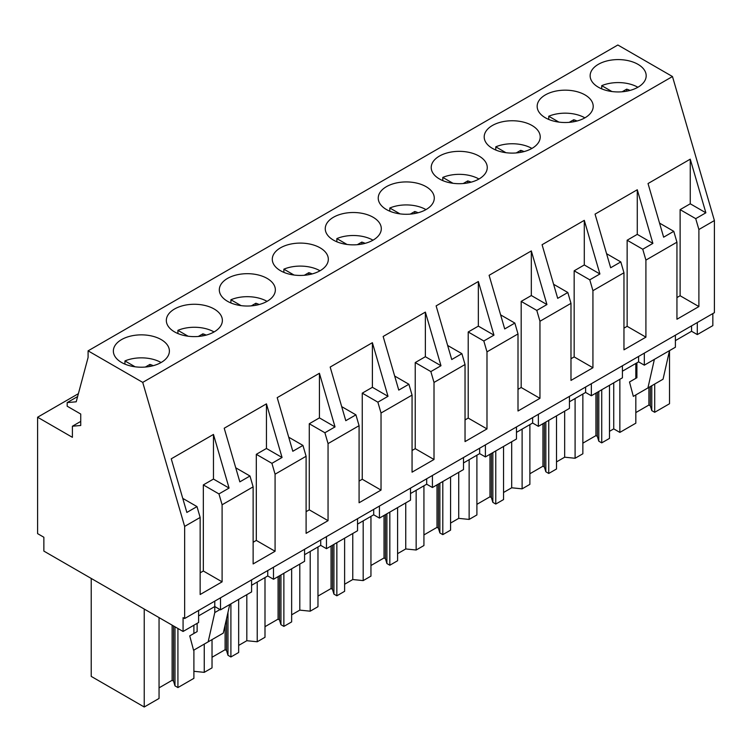 <?xml version="1.0" encoding="UTF-8"?>
<svg xmlns="http://www.w3.org/2000/svg" width="752" height="752" viewBox="0 0 752 752"><rect width="100%" height="100%" fill="white"/><g stroke="black" fill="none" stroke-linecap="round" stroke-linejoin="round"><path stroke-width="1.13" d="M697.301 322.542L697.301 334.584L712.84 325.616L712.84 313.575M184.644 618.529L714.4 312.672L714.4 220.552L672.476 76.535L617.853 44.998L88.087 350.846L88.087 357.473L76.215 401.794L67.182 402.602L67.182 406.212L80.737 414.042L80.737 425.482L72.399 426.224L72.399 437.326L37.6 417.228L37.6 533.629L43.86 537.248L43.86 551.094L183.074 631.473L183.074 617.618L184.644 618.529L184.644 526.409L142.72 382.392L88.087 350.846M251.591 579.867L251.591 591.918L220.515 609.853L214.781 606.544L198.613 615.879M198.613 610.455L198.613 622.496L183.074 631.473M697.301 334.584L691.558 331.275L675.399 340.609M675.399 335.185L675.399 347.227L644.323 365.171L638.589 361.862L622.421 371.197M622.421 365.773L622.421 377.814L591.345 395.759L585.611 392.45L569.443 401.775M569.443 396.36L569.443 408.402L538.366 426.346L532.632 423.028L516.474 432.362M516.474 426.948L516.474 438.989L485.397 456.925L479.654 453.616L463.495 462.95M463.495 457.526L463.495 469.568L432.419 487.512L426.685 484.203L410.517 493.538M410.517 488.114L410.517 500.155L379.44 518.1L373.706 514.791L357.538 524.116M357.538 518.701L357.538 530.743L326.462 548.687L320.728 545.369L304.569 554.703M304.569 549.289L304.569 561.33L273.493 579.266L267.75 575.957L251.591 585.291M78.387 393.681L37.6 417.228M80.737 421.411L72.399 426.224M77.606 396.577L67.182 402.602M672.476 76.535L142.72 382.392M637.978 87.204A28.021 16.177 0 0 0 646.184 75.764A28.021 16.177 0 0 0 628.888 60.818A28.021 16.177 0 0 0 598.348 64.324A28.021 16.177 0 0 0 590.141 75.764A28.021 16.177 0 0 0 607.437 90.71A28.021 16.177 0 0 0 637.978 87.204M439.422 156.078A28.021 16.177 0 0 0 431.216 167.517A28.021 16.177 0 0 0 448.512 182.463A28.021 16.177 0 0 0 479.052 178.957A28.021 16.177 0 0 0 487.258 167.517A28.021 16.177 0 0 0 469.953 152.571A28.021 16.177 0 0 0 439.422 156.078M386.443 186.665A28.021 16.177 0 0 0 378.237 198.105A28.021 16.177 0 0 0 395.533 213.051A28.021 16.177 0 0 0 426.074 209.545A28.021 16.177 0 0 0 434.28 198.105A28.021 16.177 0 0 0 416.984 183.159A28.021 16.177 0 0 0 386.443 186.665M585 117.782A28.021 16.177 0 0 0 593.206 106.342A28.021 16.177 0 0 0 575.91 91.396A28.021 16.177 0 0 0 545.369 94.902A28.021 16.177 0 0 0 537.163 106.342A28.021 16.177 0 0 0 554.459 121.288A28.021 16.177 0 0 0 585 117.782M492.4 125.49A28.021 16.177 0 0 0 484.194 136.93A28.021 16.177 0 0 0 501.49 151.876A28.021 16.177 0 0 0 532.021 148.37A28.021 16.177 0 0 0 540.227 136.93A28.021 16.177 0 0 0 522.931 121.984A28.021 16.177 0 0 0 492.4 125.49M174.539 309.006A28.021 16.177 0 0 0 166.333 320.446A28.021 16.177 0 0 0 183.629 335.392A28.021 16.177 0 0 0 214.17 331.886A28.021 16.177 0 0 0 222.376 320.446A28.021 16.177 0 0 0 205.08 305.5A28.021 16.177 0 0 0 174.539 309.006M227.518 278.419A28.021 16.177 0 0 0 219.311 289.858A28.021 16.177 0 0 0 236.607 304.804A28.021 16.177 0 0 0 267.148 301.298A28.021 16.177 0 0 0 275.354 289.858A28.021 16.177 0 0 0 258.049 274.912A28.021 16.177 0 0 0 227.518 278.419M280.496 247.831A28.021 16.177 0 0 0 272.29 259.271A28.021 16.177 0 0 0 289.586 274.217A28.021 16.177 0 0 0 320.117 270.711A28.021 16.177 0 0 0 328.323 259.271A28.021 16.177 0 0 0 311.027 244.325A28.021 16.177 0 0 0 280.496 247.831M333.465 217.253A28.021 16.177 0 0 0 325.259 228.683A28.021 16.177 0 0 0 342.555 243.629A28.021 16.177 0 0 0 373.095 240.123A28.021 16.177 0 0 0 381.302 228.683A28.021 16.177 0 0 0 364.006 213.737A28.021 16.177 0 0 0 333.465 217.253M121.561 339.594A28.021 16.177 0 0 0 113.355 351.034A28.021 16.177 0 0 0 130.651 365.98A28.021 16.177 0 0 0 161.191 362.464A28.021 16.177 0 0 0 169.397 351.034A28.021 16.177 0 0 0 152.101 336.088A28.021 16.177 0 0 0 121.561 339.594M714.4 220.552L698.89 229.51L698.89 306.572L676.941 319.243L676.941 242.182L645.912 260.098L645.912 337.159L623.963 349.83L623.963 272.769L592.933 290.676L592.933 367.747L570.984 380.418L570.984 303.347L539.955 321.264L539.955 398.334L518.006 411.006L518.006 333.935L486.986 351.851L486.986 428.913L465.037 441.593L465.037 364.523L434.007 382.439L434.007 459.5L412.058 472.171L412.058 395.11L381.029 413.017L381.029 490.088L359.08 502.759L359.08 425.688L328.051 443.605L328.051 520.675L306.102 533.347L306.102 456.276L275.082 474.192L275.082 551.263L253.133 563.934L253.133 486.864L222.103 504.78L218.945 493.923L203.331 484.908L213.465 479.062L213.465 434.44L229.078 488.067L218.945 493.923M253.133 486.864L249.974 476.007L239.832 481.863L224.218 428.226L266.443 403.852L282.056 457.489L271.914 463.335L256.31 454.321L266.443 448.474L266.443 403.852M275.082 474.192L271.914 463.335M306.102 456.276L302.943 445.419L292.81 451.275L277.197 397.648L319.421 373.274L335.025 426.901L324.892 432.748L309.279 423.743L319.421 417.886L319.421 373.274M328.051 443.605L324.892 432.748M359.08 425.688L355.922 414.841L345.788 420.688L330.175 367.061L372.39 342.686L388.004 396.313L377.871 402.17L362.257 393.155L372.39 387.299L372.39 342.686M381.029 413.017L377.871 402.17M412.058 395.11L408.9 384.253L398.757 390.1L383.153 336.473L425.369 312.099L440.982 365.726L430.849 371.582L415.236 362.567L425.369 356.711L425.369 312.099M434.007 382.439L430.849 371.582M465.037 364.523L461.878 353.666L451.736 359.522L436.122 305.885L478.347 281.511L493.961 335.148L483.818 340.994L468.214 331.98L478.347 326.133L478.347 281.511M486.986 351.851L483.818 340.994M518.006 333.935L514.847 323.078L504.714 328.934L489.101 275.307L531.326 250.924L546.93 304.56L536.796 310.407L521.183 301.392L531.326 295.545L531.326 250.924M539.955 321.264L536.796 310.407M570.984 303.347L567.826 292.5L557.693 298.347L542.079 244.72L584.295 220.345L599.908 273.972L589.775 279.829L574.161 270.814L584.295 264.958L584.295 220.345M592.933 290.676L589.775 279.829M623.963 272.769L620.804 261.912L610.662 267.759L595.058 214.132L637.273 189.758L652.886 243.385L642.753 249.241L627.14 240.226L637.273 234.37L637.273 189.758M645.912 260.098L642.753 249.241M676.941 242.182L673.773 231.325L663.64 237.181L648.027 183.544L690.251 159.17L705.865 212.797L695.722 218.653L680.118 209.639L690.251 203.792L690.251 159.17M698.89 229.51L695.722 218.653M222.103 504.78L222.103 581.841L200.154 594.512L200.154 517.451L184.644 526.409M200.154 517.451L196.996 506.594L186.853 512.441L171.249 458.814L213.465 434.44M219.988 609.552L214.781 612.56L214.781 601.121M220.515 609.853L220.515 597.812M267.75 575.957L267.75 570.542M273.493 579.266L273.493 567.224M320.728 545.369L320.728 539.955M326.462 548.687L326.462 536.646M373.706 514.791L373.706 509.367M379.44 518.1L379.44 506.058M426.685 484.203L426.685 478.78M432.419 487.512L432.419 475.471M479.654 453.616L479.654 448.201M485.397 456.925L485.397 444.883M532.632 423.028L532.632 417.614M538.366 426.346L538.366 414.305M585.611 392.45L585.611 387.026M591.345 395.759L591.345 383.717M638.589 361.862L638.589 356.439M644.323 365.171L644.323 353.13M691.558 331.275L691.558 325.86M636.906 362.831L636.906 377.711L629.499 381.978L633.334 396.37L647.923 387.947L654.381 359.362M647.923 387.947L663.048 379.215L669.506 350.629L669.515 403.739L654.701 412.293L654.701 384.037M193.894 671.301L204.253 672.354L204.253 644.097M230.902 603.856L230.902 656.975L238.666 652.492L238.666 599.372M204.253 672.354L212.026 667.87L212.026 639.614M246.816 594.672L246.816 640.713L238.666 645.413M246.816 640.713L257.231 641.766L257.231 582.029M283.871 573.278L283.871 626.388L291.644 621.904L291.644 568.794M257.231 641.766L264.995 637.282L264.995 577.545M299.794 564.085L299.794 610.126L291.644 614.826M299.794 610.126L310.209 611.188L310.209 551.451M336.849 542.69L336.849 595.8L344.613 591.316L344.613 538.206M310.209 611.188L317.974 606.704L317.974 546.967M352.763 533.497L352.763 579.538L344.613 584.248M352.763 579.538L363.188 580.6L363.188 520.863M389.827 512.103L389.827 565.222L397.592 560.738L397.592 507.619M363.188 580.6L370.952 576.117L370.952 516.38M405.742 502.909L405.742 548.951L397.592 553.66M405.742 548.951L416.157 550.013L416.157 490.276M442.806 481.515L442.806 534.634L450.57 530.151L450.57 477.031M416.157 550.013L423.931 545.529L423.931 485.792M458.72 472.331L458.72 518.363L450.57 523.072M458.72 518.363L469.135 519.425L469.135 459.688M495.775 450.937L495.775 504.047L503.549 499.563L503.549 446.453M469.135 519.425L476.9 514.941L476.9 455.204M511.698 441.744L511.698 487.785L503.549 492.485M511.698 487.785L522.114 488.847L522.114 429.11M548.753 420.349L548.753 473.459L556.518 468.975L556.518 415.865M522.114 488.847L529.878 484.363L529.878 424.626M564.667 411.156L564.667 457.197L556.518 461.907M564.667 457.197L575.092 458.259L575.092 398.522M601.732 389.762L601.732 442.872L609.496 438.388L609.496 385.278M575.092 458.259L582.856 453.776L582.856 394.039M619.855 379.299L619.855 432.409L613.735 428.875L609.496 431.319M613.735 428.875L613.735 382.834M619.855 432.409L635.825 423.188L635.825 394.932M635.825 378.331L635.825 363.451M159.048 617.599L159.048 698.458L144.234 707.002L91.227 676.396L91.227 578.438M144.234 707.002L144.234 609.045M193.894 650.085L193.894 678.342L177.923 687.563L177.923 628.493M193.894 633.475L193.894 625.222M197.137 623.352L197.137 631.605L189.739 635.882L193.574 650.264L223.278 633.118L229.745 604.523M208.163 641.841L214.781 612.56M249.974 476.007L235.743 467.791M275.082 551.263L256.31 540.425L253.133 542.258M256.31 540.425L256.31 454.321M282.056 457.489L266.443 448.474M302.943 445.419L288.712 437.203M328.051 520.675L309.279 509.837L306.102 511.67M309.279 509.837L309.279 423.743M335.025 426.901L319.421 417.886M355.922 414.841L341.69 406.625M381.029 490.088L362.257 479.25L359.08 481.083M362.257 479.25L362.257 393.155M388.004 396.313L372.39 387.299M408.9 384.253L394.668 376.038M434.007 459.5L415.236 448.662L412.058 450.495M415.236 448.662L415.236 362.567M440.982 365.726L425.369 356.711M461.878 353.666L447.647 345.45M486.986 428.913L468.214 418.084L465.037 419.917M468.214 418.084L468.214 331.98M493.961 335.148L478.347 326.133M514.847 323.078L500.616 314.862M539.955 398.334L521.183 387.496L518.006 389.329M521.183 387.496L521.183 301.392M546.93 304.56L531.326 295.545M567.826 292.5L553.594 284.275M592.933 367.747L574.161 356.909L570.984 358.742M574.161 356.909L574.161 270.814M599.908 273.972L584.295 264.958M620.804 261.912L606.573 253.697M645.912 337.159L627.14 326.321L623.963 328.154M627.14 326.321L627.14 240.226M652.886 243.385L637.273 234.37M673.773 231.325L659.551 223.109M698.89 306.572L680.118 295.743L676.941 297.576M680.118 295.743L680.118 209.639M705.865 212.797L690.251 203.792M196.996 506.594L182.764 498.379M222.103 581.841L203.331 571.003L200.154 572.845M203.331 571.003L203.331 484.908M229.078 488.067L213.465 479.062M177.923 687.563L174.99 685.871L173.543 681.115L172.123 680.297L159.048 687.854M654.701 412.293L651.777 410.601L650.33 405.845L648.91 405.027L635.825 412.585M601.732 442.872L598.799 441.189L597.351 436.433L595.932 435.615L582.856 443.163M548.753 473.459L545.83 471.767L544.373 467.02L542.953 466.202L529.878 473.751M495.775 504.047L492.851 502.355L491.394 497.608L489.984 496.79L476.9 504.338M442.806 534.634L439.873 532.942L438.425 528.186L437.006 527.368L423.931 534.926M389.827 565.222L386.895 563.53L385.447 558.774L384.028 557.956L370.952 565.513M336.849 595.8L333.926 594.108L332.469 589.361L331.049 588.543L317.974 596.092M283.871 626.388L280.947 624.696L279.49 619.949L278.08 619.131L264.995 626.679M230.902 656.975L227.969 655.283L226.521 650.536L225.102 649.719L212.026 657.267M227.969 655.283L227.969 612.372M280.947 624.696L280.947 574.96M333.926 594.108L333.926 544.382M386.895 563.53L386.895 513.795M439.873 532.942L439.873 483.207M492.851 502.355L492.851 452.619M545.83 471.767L545.83 422.041M598.799 441.189L598.799 391.454M651.777 410.601L651.777 385.72M174.99 685.871L174.99 626.801M173.543 681.115L173.543 625.965M172.123 680.297L172.123 625.147M650.33 405.845L650.33 386.566M648.91 405.027L648.91 387.383M597.351 436.433L597.351 392.29M595.932 435.615L595.932 393.108M544.373 467.02L544.373 422.878M542.953 466.202L542.953 423.696M491.394 497.608L491.394 453.465M489.984 496.79L489.984 454.283M438.425 528.186L438.425 484.044M437.006 527.368L437.006 484.861M385.447 558.774L385.447 514.631M384.028 557.956L384.028 515.449M332.469 589.361L332.469 545.219M331.049 588.543L331.049 546.037M279.49 619.949L279.49 575.806M278.08 619.131L278.08 576.624M226.521 650.536L226.521 618.793M225.102 649.719L225.102 625.062M637.875 87.26A28.021 16.177 0 0 0 601.722 85.662L611.893 91.528M601.722 88.858L601.722 85.662M622.158 91.772L626.679 89.159A18.687 10.791 0 0 1 630.016 90.419M626.679 91.171L626.679 89.159M584.896 117.848A28.021 16.177 0 0 0 548.753 116.24L558.915 122.115M548.753 119.446L548.753 116.24M569.179 122.36L573.71 119.747A18.687 10.791 0 0 1 577.038 121.006M573.71 121.758L573.71 119.747M531.918 148.435A28.021 16.177 0 0 0 495.775 146.828L505.946 152.703M495.775 150.033L495.775 146.828M516.201 152.947L520.732 150.334A18.687 10.791 0 0 1 524.059 151.594M520.732 152.346L520.732 150.334M478.939 179.014A28.021 16.177 0 0 0 442.796 177.416L452.967 183.281M442.796 180.621L442.796 177.416M463.232 183.526L467.753 180.912A18.687 10.791 0 0 1 471.081 182.172M467.753 182.924L467.753 180.912M425.97 209.601A28.021 16.177 0 0 0 389.818 208.003L399.989 213.869M389.818 211.209L389.818 208.003M410.254 214.113L414.775 211.5A18.687 10.791 0 0 1 418.112 212.76M414.775 213.512L414.775 211.5M372.992 240.189A28.021 16.177 0 0 0 336.849 238.581L347.01 244.456M336.849 241.787L336.849 238.581M357.275 244.701L361.806 242.088A18.687 10.791 0 0 1 365.134 243.347M361.806 244.099L361.806 242.088M320.014 270.776A28.021 16.177 0 0 0 283.871 269.169L294.041 275.044M283.871 272.374L283.871 269.169M304.297 275.288L308.828 272.675A18.687 10.791 0 0 1 312.155 273.935M308.828 274.687L308.828 272.675M267.035 301.355A28.021 16.177 0 0 0 230.892 299.757L241.063 305.622M230.892 302.962L230.892 299.757M251.328 305.867L255.849 303.253A18.687 10.791 0 0 1 259.177 304.522M255.849 305.274L255.849 303.253M214.066 331.942A28.021 16.177 0 0 0 177.914 330.344L188.085 336.21M177.914 333.55L177.914 330.344M198.349 336.454L202.871 333.841A18.687 10.791 0 0 1 206.208 335.101M202.871 335.853L202.871 333.841M161.088 362.53A28.021 16.177 0 0 0 124.945 360.922L135.106 366.797M124.945 364.128L124.945 360.922M145.371 367.042L149.902 364.429A18.687 10.791 0 0 1 153.229 365.688M149.902 366.44L149.902 364.429"/></g></svg>
